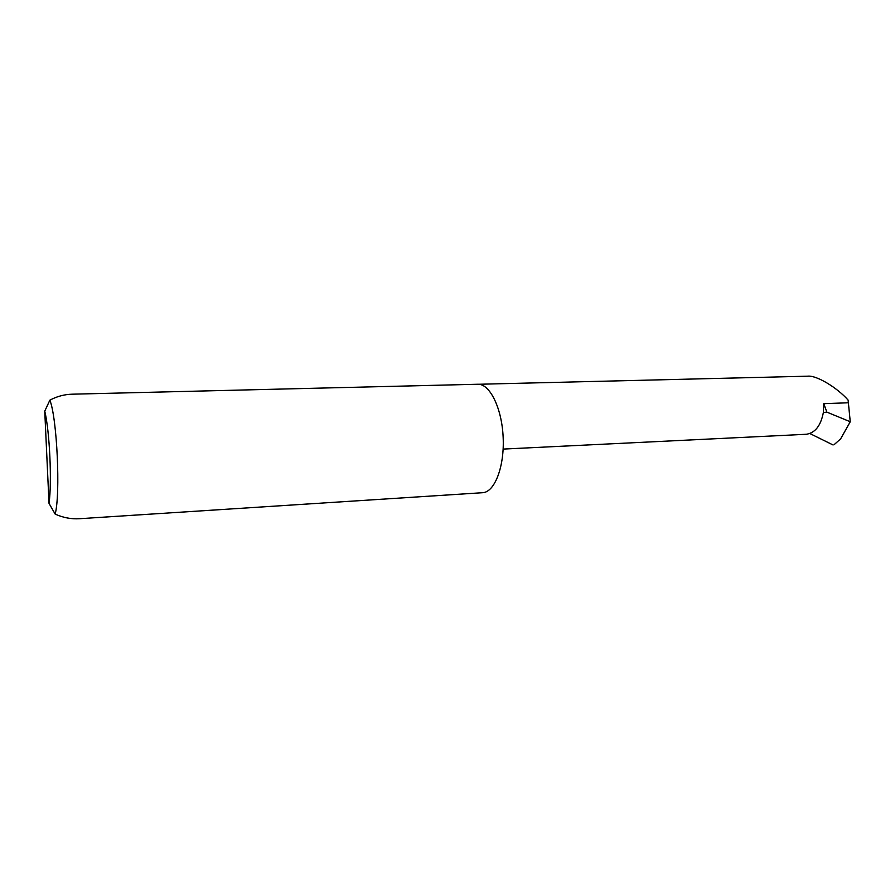 <?xml version="1.0" encoding="UTF-8"?>
<svg xmlns="http://www.w3.org/2000/svg" width="895" height="895" viewBox="0 0 895 895"><rect width="100%" height="100%" fill="white"/><g stroke="black" fill="none" stroke-linecap="round" stroke-linejoin="round"><path stroke-width="1.34" d="M792.847 434.948L806.999 434.22M72.159 394.192C64.384 394.393 56.956 396.384 49.874 400.154C57.067 418.144 60.603 494.152 55.166 514.099C63.12 517.702 71.231 519.234 79.51 518.708L482.584 492.709C494.622 492.306 504.556 466.821 503.158 437.454C501.938 408.075 489.778 383.575 477.751 384.246L72.159 394.192M478.624 384.268L807.771 376.191C816.318 375.117 836.993 387.445 848.113 400.099L850.25 421.746L840.618 438.886L834.252 444.546M809.841 433.516L833.088 444.983M826.879 412.136L823.366 412.472L823.769 403.667L826.879 412.136L850.25 421.746M55.166 514.099L49.024 503.393L44.75 411.163L49.874 400.154M49.024 503.393C52.055 482.192 49.684 431.088 44.75 411.163M806.149 434.299C815.054 433.046 820.793 425.774 823.366 412.472M823.769 403.667L848.449 402.772M793.026 434.936L503.147 449.089"/></g></svg>
